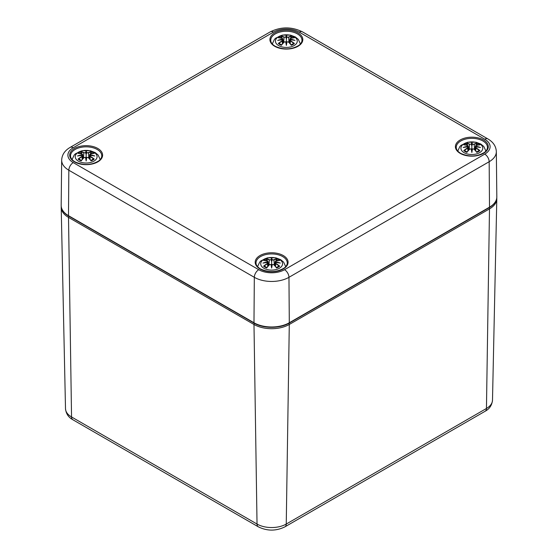 <?xml version="1.0" encoding="UTF-8"?>
<svg xmlns="http://www.w3.org/2000/svg" width="558" height="558" viewBox="0 0 558 558"><rect width="100%" height="100%" fill="white"/><g stroke="black" fill="none" stroke-linecap="round" stroke-linejoin="round"><path stroke-width="0.84" d="M294.087 45.582A10.93 6.312 180 0 1 275.805 42.757A10.93 6.312 180 0 1 289.19 35.028A10.93 6.312 180 0 1 294.087 45.582M278.902 37.867L278.316 37.777A27.014 16.607 46.7 0 1 282.097 38.349L282.334 39.144A26.812 24.161 168.6 0 0 277.71 40.399A26.812 18.784 6.9 0 1 282.334 39.841L282.097 40.825A27.014 19.321 124.8 0 0 278.316 43.482A9.437 5.447 180 0 0 281.42 45.275A27.014 11.293 -63.7 0 1 284.217 42.045L285.759 41.815A26.812 0.809 79 0 0 286.359 45.393A26.812 0.809 -79 0 0 286.958 41.815L288.507 42.045A27.014 11.293 63.7 0 1 291.304 45.275L291.13 44.933L291.304 45.275A9.437 5.447 180 0 0 294.401 43.482A27.014 19.321 -124.8 0 0 290.627 40.825L290.474 41.062A26.805 19.174 55.2 0 1 293.822 43.378L294.401 43.482M290.627 40.825L290.383 39.841A26.812 18.784 -6.9 0 1 295.015 40.399A26.812 24.161 -168.6 0 0 290.383 39.144L290.627 38.349A27.014 16.607 -46.7 0 1 294.401 37.777A9.437 5.447 180 0 0 291.304 35.984A27.014 14.013 107.7 0 0 288.507 37.128L286.958 37.17A26.812 4.562 -84.6 0 0 286.359 35.405A26.812 4.562 84.6 0 0 285.759 37.17L284.217 37.128A27.014 14.013 -107.7 0 0 281.42 35.984L282.111 38.307M290.383 39.841L289.637 43.126M290.251 39.876L290.306 43.894M295.015 40.399L293.487 40.169M290.327 39.792L293.564 40.155M290.627 38.349L290.383 39.144M294.178 37.756L290.544 38.321L289.937 38.879L290.272 39.813M293.822 37.867L294.401 37.777M293.403 43.587L293.822 43.378L293.403 43.587M288.507 37.128L288.66 37.365A26.805 13.908 -72.3 0 1 291.13 36.319L291.304 35.984M286.958 37.17L288.66 37.365L289.093 42.534M286.359 35.405L286.359 43.754L286.763 41.871A26.603 0.802 101 0 1 286.359 44.284L286.359 45.393M284.217 37.128L285.759 37.17M291.13 36.319L290.606 38.307M286.756 37.407L286.359 39.06L285.968 37.407M282.097 38.349L282.474 39.423L282.78 38.879L282.181 38.321L278.54 37.756M282.334 39.144L282.453 39.813M277.71 40.399L279.237 40.169M282.39 39.792L279.16 40.155M282.097 40.825L282.334 39.841M282.418 43.894L282.25 41.062A26.805 19.174 -55.2 0 0 278.902 43.378L278.316 43.482M284.217 42.045L284.064 42.115A26.805 11.209 116.3 0 0 281.588 44.933L281.42 45.275L281.588 44.933M285.961 41.871L286.359 44.284A26.603 0.802 -101 0 1 285.961 41.871L285.961 41.871M284.615 41.787L284.155 42.031M288.563 42.031L288.109 41.787M288.507 42.045L288.66 42.115A26.805 11.209 -116.3 0 1 291.13 44.933M93.883 161.171A10.93 6.312 180 0 1 75.595 158.346A10.93 6.312 180 0 1 88.98 150.618A10.93 6.312 180 0 1 93.883 161.171M78.699 153.457L78.113 153.359A27.014 16.607 46.7 0 1 81.893 153.938L82.131 154.733A26.812 24.161 168.6 0 0 77.506 155.989A26.812 18.784 6.9 0 1 82.131 155.424L81.893 156.414A27.014 19.321 124.8 0 0 78.113 159.072A9.437 5.447 180 0 0 81.21 160.857A27.014 11.293 -63.7 0 1 84.014 157.635L85.555 157.405A26.812 0.809 79 0 0 86.155 160.983A26.812 0.809 -79 0 0 86.755 157.405L88.297 157.635A27.014 11.293 63.7 0 1 91.093 160.857L90.926 160.516L91.093 160.857A9.437 5.447 180 0 0 94.197 159.072A27.014 19.321 -124.8 0 0 90.417 156.414L90.263 156.652A26.805 19.174 55.2 0 1 93.611 158.967L94.197 159.072M90.417 156.414L90.18 155.424A26.812 18.784 -6.9 0 1 94.804 155.989A26.812 24.161 -168.6 0 0 90.18 154.733L90.417 153.938A27.014 16.607 -46.7 0 1 94.197 153.359A9.437 5.447 180 0 0 91.093 151.574A27.014 14.013 107.7 0 0 88.297 152.711L86.755 152.752A26.812 4.562 -84.6 0 0 86.155 150.995A26.812 4.562 84.6 0 0 85.555 152.752L84.014 152.711A27.014 14.013 -107.7 0 0 81.21 151.574L81.907 153.896M90.18 155.424L89.426 158.716M90.047 155.466L90.103 159.483M94.804 155.989L93.277 155.759M90.124 155.382L93.36 155.745M90.263 154.001L90.18 154.733M90.417 153.938L89.733 154.468L90.061 155.396M93.974 153.345L90.27 153.987M93.611 153.457L94.197 153.359M93.2 159.169L93.611 158.967L93.2 159.169M88.297 152.711L88.45 152.955A26.805 13.908 -72.3 0 1 90.926 151.909L91.093 151.574M86.755 152.752L88.45 152.955L88.889 158.123M86.155 150.995L86.155 159.337L86.56 157.454A26.603 0.802 101 0 1 86.155 159.874L86.155 160.983M84.014 152.711L85.555 152.752M90.926 151.909L90.403 153.896M86.553 152.99L86.155 154.65L85.758 152.99M82.131 154.733L82.577 154.468L83.016 158.563M81.893 156.414L82.263 155.466L82.577 155.891L82.04 154.001M77.506 155.989L79.034 155.759M82.186 155.382L78.95 155.745M82.207 159.483L82.04 156.652A26.805 19.174 -55.2 0 0 78.699 158.967L78.113 159.072M84.014 157.635L83.86 157.698A26.805 11.209 116.3 0 0 81.384 160.516L81.21 160.857L81.384 160.516M85.751 157.454L86.155 159.874A26.603 0.802 -101 0 1 85.751 157.454L85.751 157.454M84.404 157.377L83.951 157.621M88.359 157.621L87.906 157.377M88.297 157.635L88.45 157.698A26.805 11.209 -116.3 0 1 90.926 160.516M479.573 152.676A10.93 6.312 180 0 1 461.285 149.844A10.93 6.312 180 0 1 474.677 142.116A10.93 6.312 180 0 1 479.573 152.676M464.389 144.961L463.803 144.864A27.014 16.607 46.7 0 1 467.583 145.436L467.82 146.231A26.812 24.161 168.6 0 0 463.196 147.486A26.812 18.784 6.9 0 1 467.82 146.928L467.583 147.912A27.014 19.321 124.8 0 0 463.803 150.569A9.437 5.447 180 0 0 466.906 152.362A27.014 11.293 -63.7 0 1 469.703 149.139L471.245 148.902A26.812 0.809 79 0 0 471.845 152.48A26.812 0.809 -79 0 0 472.445 148.902L473.986 149.139A27.014 11.293 63.7 0 1 476.79 152.362L476.616 152.02L476.79 152.362A9.437 5.447 180 0 0 479.887 150.569A27.014 19.321 -124.8 0 0 476.107 147.912L475.96 148.156A26.805 19.174 55.2 0 1 479.301 150.465L479.887 150.569M476.107 147.912L475.869 146.928A26.812 18.784 -6.9 0 1 480.494 147.486A26.812 24.161 -168.6 0 0 475.869 146.231L476.107 145.436A27.014 16.607 -46.7 0 1 479.887 144.864A9.437 5.447 180 0 0 476.79 143.071A27.014 14.013 107.7 0 0 473.986 144.215L472.445 144.257A26.812 4.562 -84.6 0 0 471.845 142.492A26.812 4.562 84.6 0 0 471.245 144.257L469.703 144.215A27.014 14.013 -107.7 0 0 466.906 143.071L467.597 145.394M475.869 146.928L475.116 150.214M475.737 146.97L475.793 150.988M480.494 147.486L478.966 147.256M475.814 146.88L479.05 147.242M476.107 145.436L475.869 146.231M479.664 144.843L476.03 145.415L475.423 145.966L475.423 147.396M479.301 144.961L479.887 144.864M478.89 150.674L479.301 150.465L478.89 150.674M473.986 144.215L474.14 144.452A26.805 13.908 -72.3 0 1 476.616 143.406L476.79 143.071M472.445 144.257L474.14 144.452L474.579 149.621M471.845 142.492L471.845 150.841L472.249 148.958A26.603 0.802 101 0 1 471.845 151.371L471.845 152.48M469.703 144.215L471.245 144.257M476.616 143.406L476.093 145.394M472.242 144.494L471.845 146.147L471.447 144.494M467.583 145.436L467.953 146.51L468.267 145.966L468.706 150.06M467.82 146.231L467.939 146.9M463.196 147.486L464.723 147.256M467.876 146.88L464.64 147.242M467.583 147.912L467.82 146.928M467.897 150.988L467.737 148.156A26.805 19.174 -55.2 0 0 464.389 150.465L463.803 150.569M469.703 149.139L469.55 149.202A26.805 11.209 116.3 0 0 467.074 152.02L466.906 152.362L467.074 152.02M471.44 148.958L471.845 151.371A26.603 0.802 -101 0 1 471.44 148.958L471.44 148.958M470.094 148.881L469.641 149.119M474.049 149.119L473.596 148.881M473.986 149.139L474.14 149.202A26.805 11.209 -116.3 0 1 476.616 152.02M279.37 268.259A10.93 6.312 180 0 1 261.081 265.434A10.93 6.312 180 0 1 274.466 257.705A10.93 6.312 180 0 1 279.37 268.259M264.178 260.544L263.599 260.453A27.014 16.607 46.7 0 1 267.373 261.025L267.617 261.821A26.812 24.161 168.6 0 0 262.985 263.076A26.812 18.784 6.9 0 1 267.617 262.518L267.373 263.502A27.014 19.321 124.8 0 0 263.599 266.159A9.437 5.447 180 0 0 266.696 267.952A27.014 11.293 -63.7 0 1 269.493 264.722L271.042 264.492A26.812 0.809 79 0 0 271.641 268.07A26.812 0.809 -79 0 0 272.241 264.492L273.783 264.722A27.014 11.293 63.7 0 1 276.58 267.952L276.412 267.61L276.58 267.952A9.437 5.447 180 0 0 279.684 266.159A27.014 19.321 -124.8 0 0 275.903 263.502L275.75 263.739A26.805 19.174 55.2 0 1 279.098 266.054L279.684 266.159M275.903 263.502L275.666 262.518A26.812 18.784 -6.9 0 1 280.29 263.076A26.812 24.161 -168.6 0 0 275.666 261.821L275.903 261.025A27.014 16.607 -46.7 0 1 279.684 260.453A9.437 5.447 180 0 0 276.58 258.661A27.014 14.013 107.7 0 0 273.783 259.805L272.241 259.847A26.812 4.562 -84.6 0 0 271.641 258.082A26.812 4.562 84.6 0 0 271.042 259.847L269.493 259.805A27.014 14.013 -107.7 0 0 266.696 258.661L267.394 260.984M275.666 262.518L274.913 265.803M275.526 262.553L275.582 266.571M280.29 263.076L278.763 262.846M275.61 262.469L278.84 262.832M275.903 261.025L275.666 261.821M279.46 260.433L275.819 260.998L275.22 261.556L275.547 262.49M279.098 260.544L279.684 260.453M278.686 266.264L279.098 266.054L278.686 266.264M273.783 259.805L273.936 260.042A26.805 13.908 -72.3 0 1 276.412 258.996L276.58 258.661M272.241 259.847L273.936 260.042L274.376 265.21M271.641 258.082L271.641 266.424L272.039 264.541A26.603 0.802 101 0 1 271.641 266.961L271.641 268.07M269.493 259.805L271.042 259.847M276.412 258.996L275.889 260.984M272.032 260.084L271.641 261.737L271.244 260.084M267.373 261.025L267.749 262.1L268.063 261.556L268.503 265.65M267.617 261.821L267.728 262.49M262.985 263.076L264.513 262.846M267.673 262.469L264.436 262.832M267.373 263.502L267.617 262.518M267.694 266.571L267.526 263.739A26.805 19.174 -55.2 0 0 264.178 266.054L263.599 266.159M269.493 264.722L269.34 264.792A26.805 11.209 116.3 0 0 266.87 267.61L266.696 267.952L266.87 267.61M271.237 264.541L271.641 266.961A26.603 0.802 -101 0 1 271.237 264.541L271.237 264.541M269.891 264.464L269.437 264.708M273.845 264.708L273.385 264.464M273.783 264.722L273.936 264.792A26.805 11.209 -116.3 0 1 276.412 267.61M489.045 207.729A1.249 0.718 60 0 1 489.492 208.894A24.964 14.41 0 0 0 496.801 198.878L496.773 197.909M288.842 323.312A1.249 0.718 60 0 1 289.288 324.477L489.492 208.894L486.45 408.47A6.243 3.606 60 0 1 485.16 411.239C489.519 408.909 491.961 405.22 492.498 400.184A20.653 11.927 180 0 1 486.45 408.47L286.247 524.053A20.653 11.927 180 0 1 257.036 524.053L71.55 416.965A20.653 11.927 180 0 1 65.502 408.679L61.199 207.381A24.964 14.41 0 0 0 68.508 217.39L253.988 324.477A24.964 14.41 0 0 0 289.288 324.477L286.247 524.053A6.243 3.606 -120 0 1 284.95 526.829C276.077 531.181 267.198 531.181 258.326 526.829A6.243 3.606 -60 0 1 257.036 524.053L253.988 324.477A1.249 0.718 120 0 1 254.441 323.312M68.955 216.225A1.249 0.718 120 0 0 68.508 217.39L71.55 416.965A6.243 3.606 -60 0 0 72.84 419.735C68.481 417.405 66.039 413.722 65.502 408.679M289.128 323.152C279.97 328.704 263.313 328.704 254.155 323.152A0.83 0.481 120 0 1 253.981 322.761A24.977 14.417 180 0 0 289.302 322.761L288.96 277.312L489.164 161.722L489.505 207.171A0.83 0.481 60 0 1 489.331 207.562C494.249 204.646 496.746 201.089 496.822 196.89A24.977 14.417 180 0 1 489.505 207.171L289.302 322.761A0.83 0.481 60 0 1 289.128 323.152L489.331 207.562M258.738 269.702A6.243 3.606 120 0 0 254.322 277.312L253.981 322.761L68.495 215.674A0.83 0.481 120 0 0 68.669 216.058C63.752 213.142 61.254 209.585 61.178 205.386A24.977 14.417 180 0 0 68.495 215.674L68.836 170.225L254.322 277.312A24.489 14.138 0 0 0 288.96 277.312A6.243 3.606 60 0 0 284.538 269.702A18.247 10.532 180 0 1 258.738 269.702L73.251 162.615A18.247 10.532 180 0 1 73.251 147.717L273.462 32.134A18.247 10.532 180 0 1 299.262 32.134L484.749 139.221A18.247 10.532 180 0 1 484.749 154.12L284.538 269.702M484.749 154.12A6.243 3.606 -120 0 1 489.164 161.722A24.489 14.138 0 0 0 496.334 151.637L496.822 196.89M270.749 40.26A15.617 9.012 180 0 1 286.359 31.248A15.617 9.012 180 0 1 301.976 40.26C302.004 42.003 301.013 43.684 298.983 45.317C291.583 49.732 283.631 50.046 275.15 46.251C272.178 44.41 270.707 42.415 270.749 40.26M274.731 46.293A16.447 9.493 0 0 0 302.248 42.038A16.447 9.493 0 0 0 282.104 30.411A16.447 9.493 0 0 0 274.731 46.293M460.217 153.38A16.447 9.493 0 0 0 487.734 149.126A16.447 9.493 0 0 0 467.59 137.498A16.447 9.493 0 0 0 460.217 153.38M74.528 161.883A16.447 9.493 0 0 0 102.044 157.628A16.447 9.493 0 0 0 81.9 145.994A16.447 9.493 0 0 0 74.528 161.883M260.007 268.97A16.447 9.493 0 0 0 287.523 264.715A16.447 9.493 0 0 0 267.38 253.088A16.447 9.493 0 0 0 260.007 268.97M456.235 147.347A15.617 9.012 180 0 1 471.845 138.335A15.617 9.012 180 0 1 487.462 147.347C487.49 149.091 486.492 150.772 484.47 152.404C477.069 156.826 469.118 157.14 460.629 153.345C457.665 151.497 456.193 149.502 456.235 147.347M256.024 262.937A15.617 9.012 180 0 1 271.641 253.925A15.617 9.012 180 0 1 287.251 262.937C287.286 264.68 286.289 266.361 284.266 267.993C276.859 272.409 268.914 272.723 260.426 268.928C257.454 267.087 255.989 265.092 256.024 262.937M70.538 155.849A15.617 9.012 180 0 1 86.155 146.831A15.617 9.012 180 0 1 101.765 155.849C101.8 157.586 100.803 159.274 98.78 160.906C91.373 165.321 83.428 165.635 74.939 161.841C71.968 160 70.503 157.998 70.538 155.849M73.251 147.717A6.243 3.606 -120 0 0 70.127 147.41L270.337 31.82C281.016 26.61 291.701 26.61 302.387 31.82L487.873 138.914A6.243 3.606 120 0 0 484.749 139.221M302.387 31.82A6.243 3.606 120 0 0 299.262 32.134M73.251 162.615A6.243 3.606 120 0 0 68.836 170.225A24.489 14.138 0 0 1 61.666 160.139L61.178 205.386M270.337 31.82A6.243 3.606 60 0 1 273.462 32.134M278.316 37.777A9.437 5.447 180 0 1 281.42 35.984M290.251 39.388A26.603 23.98 11.4 0 1 293.069 40.05M285.961 37.372A26.603 4.527 -95.4 0 1 286.359 36.061A26.603 4.527 95.4 0 1 286.763 37.372M281.588 36.319A26.805 13.908 72.3 0 1 284.064 37.365L283.624 42.534M279.656 40.05A26.603 23.98 -11.4 0 1 282.467 39.388M290.885 36.905A8.37 4.834 180 0 1 292.817 37.895M279.907 37.895A8.37 4.834 180 0 1 281.839 36.905M78.113 153.359A9.437 5.447 180 0 1 81.21 151.574M90.047 154.978A26.603 23.98 11.4 0 1 92.858 155.633M85.751 152.962A26.603 4.527 -95.4 0 1 86.155 151.643A26.603 4.527 95.4 0 1 86.56 152.962M81.384 151.909A26.805 13.908 72.3 0 1 83.86 152.955L83.421 158.123M79.452 155.633A26.603 23.98 -11.4 0 1 82.263 154.978M90.682 152.494A8.37 4.834 180 0 1 92.614 153.485M79.696 153.485A8.37 4.834 180 0 1 81.628 152.494M463.803 144.864A9.437 5.447 180 0 1 466.906 143.071M475.737 146.475A26.603 23.98 11.4 0 1 478.548 147.138M471.44 144.459A26.603 4.527 -95.4 0 1 471.845 143.148A26.603 4.527 95.4 0 1 472.249 144.459M467.074 143.406A26.805 13.908 72.3 0 1 469.55 144.452L469.111 149.621M465.142 147.138A26.603 23.98 -11.4 0 1 467.953 146.475M476.372 143.992A8.37 4.834 180 0 1 478.304 144.982M465.386 144.982A8.37 4.834 180 0 1 467.318 143.992M263.599 260.453A9.437 5.447 180 0 1 266.696 258.661M275.533 262.065A26.603 23.98 11.4 0 1 278.344 262.727M271.237 260.049A26.603 4.527 -95.4 0 1 271.641 258.738A26.603 4.527 95.4 0 1 272.039 260.049M266.87 258.996A26.805 13.908 72.3 0 1 269.34 260.042L268.907 265.21M264.931 262.727A26.603 23.98 -11.4 0 1 267.749 262.065M276.161 259.582A8.37 4.834 180 0 1 278.093 260.572M265.183 260.572A8.37 4.834 180 0 1 267.115 259.582M61.227 206.404L61.199 207.381M492.498 400.184L496.801 198.878M72.84 419.735L258.326 526.829M284.95 526.829L485.16 411.239M254.155 323.152L68.669 216.058M487.873 138.914C493.237 142.046 496.055 146.287 496.334 151.637M70.127 147.41C64.763 150.541 61.945 154.789 61.666 160.139M300.434 43.97L298.314 39.409L295.398 36.995L290.481 35.126L282.271 35.119L275.659 38.174L274.397 39.423L272.29 43.97M290.279 39.806L289.937 40.309M282.787 38.879L283.227 42.973M285.905 41.801L284.085 42.052L281.504 45.003M286.819 41.801L288.639 42.052L291.22 45.003M293.48 43.496L290.99 44.926M281.734 44.926L279.237 43.496M289.937 38.879L289.497 42.973M282.78 40.309L283.087 43.126M100.224 159.56L98.103 154.998L95.195 152.585L90.277 150.716L82.068 150.709L75.456 153.764L74.193 155.012L72.087 159.56M90.068 155.396L89.733 155.898M82.577 154.468L81.97 153.91L78.336 153.345M85.695 157.391L83.874 157.642L81.294 160.592M86.609 157.391L88.429 157.642L91.017 160.592M93.277 159.086L90.787 160.516M81.524 160.516L79.034 159.086M89.733 154.468L89.294 158.563M82.577 155.891L82.884 158.716M485.913 151.065L483.8 146.496L480.884 144.083L475.967 142.22L467.757 142.213L461.145 145.261L459.883 146.51L457.776 151.065M468.267 145.966L467.667 145.415L464.026 144.843M471.391 148.895L469.571 149.139L466.983 152.097M472.305 148.895L474.126 149.139L476.706 152.097M478.966 150.583L476.476 152.013M467.213 152.013L464.723 150.583M475.423 145.966L474.984 150.06M468.267 147.396L468.574 150.214M285.71 266.647L283.59 262.086L280.681 259.672L275.764 257.803L267.554 257.796L260.942 260.851L259.679 262.1L257.566 266.647M275.554 262.483L275.22 262.985M268.063 261.556L267.456 260.998L263.822 260.433M271.181 264.478L269.361 264.729L266.78 267.68M272.095 264.478L273.915 264.729L276.496 267.68M278.763 266.173L276.266 267.603M267.01 267.603L264.52 266.173M275.213 261.556L274.773 265.65M268.063 262.978L268.363 265.803"/></g></svg>
